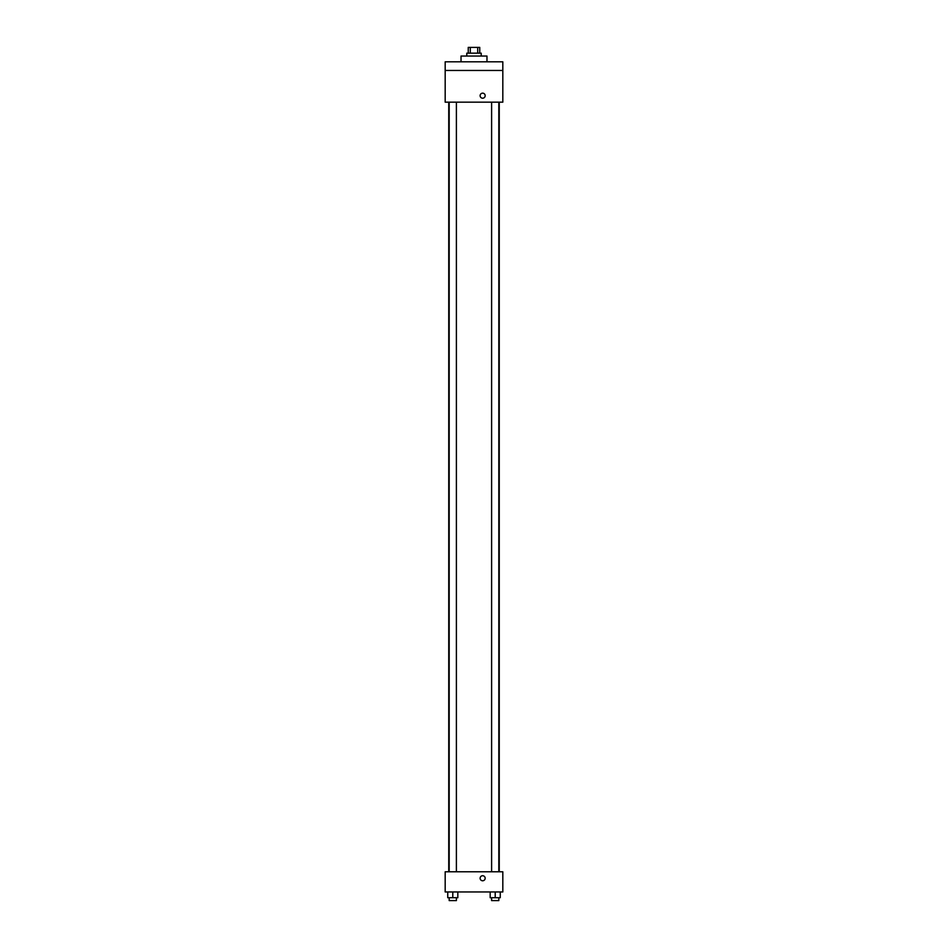 <?xml version="1.0" encoding="UTF-8"?>
<svg xmlns="http://www.w3.org/2000/svg" width="948" height="948" viewBox="0 0 948 948"><rect width="100%" height="100%" fill="white"/><g stroke="black" fill="none" stroke-linecap="round" stroke-linejoin="round"><path stroke-width="1.42" d="M470.303 53.159L470.303 47.4L468.241 47.4L468.241 53.159M470.303 47.4L479.759 47.4L479.759 53.159M477.697 53.159L477.697 47.4M466.795 56.05L466.795 53.159L481.205 53.159L481.205 56.05M486.976 61.81L486.976 56.05L461.024 56.05L461.024 61.81M445.181 61.81L502.819 61.81L502.819 70.46L445.181 70.46L445.181 61.81M502.819 70.46L502.819 102.171L445.181 102.171L445.181 70.46M482.651 98.213A2.524 2.524 0 0 1 480.458 94.421A2.524 2.524 0 0 1 484.831 94.421A2.524 2.524 0 0 1 482.651 98.213M445.181 871.781L502.819 871.781L502.819 891.95L445.181 891.95L445.181 871.781M482.651 880.775A2.524 2.524 0 0 1 480.458 876.995A2.524 2.524 0 0 1 484.831 876.995A2.524 2.524 0 0 1 482.651 880.775M490.175 891.95L490.175 897.72L500.26 897.72L500.26 891.95L500.26 897.72M495.212 897.72L495.212 891.95M498.814 897.72L498.814 900.6L491.609 900.6L491.609 897.72M447.74 891.95L447.74 897.72L457.825 897.72L457.825 891.95L457.825 897.72M452.789 897.72L452.789 891.95M456.391 897.72L456.391 900.6L449.186 900.6L449.186 897.72M499.252 871.781L499.252 102.171M448.748 871.781L448.748 102.171M491.609 102.171L491.609 871.781M498.814 102.171L498.814 871.781M456.391 871.781L456.391 102.171M449.186 871.781L449.186 102.171"/></g></svg>
